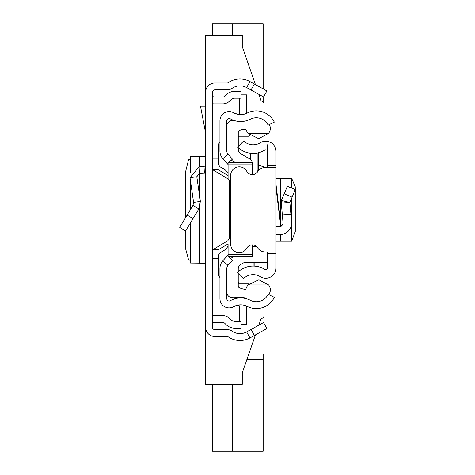 <?xml version="1.0" encoding="UTF-8"?>
<svg xmlns="http://www.w3.org/2000/svg" width="475" height="475" viewBox="0 0 475 475"><rect width="100%" height="100%" fill="white"/><g stroke="black" fill="none" stroke-linecap="round" stroke-linejoin="round"><path stroke-width="0.71" d="M185.79 230.624L185.802 249.446L188.617 259.979L190.534 260.353M185.79 217.312L185.79 170.935L188.617 159.511L190.534 159.137M190.564 172.817L190.534 156.417L190.534 172.894M190.564 156.429L205.372 156.251L205.645 155.877M254.368 83.998L266.879 90.933L263.548 96.936L251.037 90.001L254.368 83.998L249.969 81.558A20.603 20.603 0 0 0 228.196 82.68A1.716 1.716 0 0 1 227.216 82.988L214.801 82.988A9.156 9.156 0 0 0 205.645 92.144L205.645 327.346A9.156 9.156 0 0 0 214.801 336.502L227.216 336.502A1.716 1.716 0 0 1 228.196 336.811A20.603 20.603 0 0 0 249.969 337.927L254.368 335.492L251.037 329.484L263.548 322.549L266.879 328.558L254.368 335.492M251.037 90.001L246.638 87.566A13.733 13.733 0 0 0 232.127 88.314A8.586 8.586 0 0 1 227.216 89.852L214.801 89.852A2.292 2.292 0 0 0 212.509 92.144L212.509 327.346A2.292 2.292 0 0 0 214.801 329.632L227.216 329.632A8.586 8.586 0 0 1 232.127 331.176A13.733 13.733 0 0 0 246.638 331.924L251.037 329.484M212.509 95.285A1.716 1.716 0 0 0 214.231 97.001L222.775 97.001A2.862 2.862 0 0 0 224.794 96.164L225.981 94.982A12.588 12.588 0 0 1 234.882 91.295L241.098 91.295L241.098 98.159L234.882 98.159A5.724 5.724 0 0 0 230.838 99.833L229.651 101.021A9.732 9.732 0 0 1 222.775 103.871L214.231 103.871A8.586 8.586 0 0 1 212.509 103.698M212.509 324.199A1.716 1.716 0 0 1 214.231 322.483L222.775 322.483A2.862 2.862 0 0 1 224.794 323.321L225.981 324.508A12.588 12.588 0 0 0 234.882 328.195L241.098 328.195L241.098 321.326L234.882 321.326A5.724 5.724 0 0 1 230.838 319.651L229.651 318.47A9.732 9.732 0 0 0 222.775 315.62L214.231 315.62A8.586 8.586 0 0 0 212.509 315.792M205.645 173.025A8.586 8.586 0 0 1 204.375 173.185L199.5 173.44L196.816 176.706L190.024 177.68L199.144 166.583L204.018 166.327L204.375 173.185M205.645 164.611A1.716 1.716 0 0 1 204.018 166.327M190.024 177.68L193.574 202.392L200.373 201.412L196.816 176.706M193.574 202.392L192.963 205.402L198.847 208.947L200.373 201.412M192.963 205.402L179.734 227.371L185.612 230.921L198.847 208.947M205.645 106.163L200.486 106.163L205.645 133.137M205.645 263.607L205.372 263.233L190.564 263.055L190.564 222.698M190.534 222.745L190.564 263.055M212.509 249.803L218.233 249.803L228.089 243.895M228.089 175.596L218.233 169.682L212.509 169.682M212.509 258.709L218.779 258.709M212.509 158.169L218.809 158.169M249.886 135.345L249.138 135.345M264.017 103.871L264.017 112.433L264.017 103.871A2.862 2.862 0 0 0 261.155 101.009L258.833 94.323M205.645 92.144L205.645 35.197L242.268 35.197L242.268 46.639L255.455 84.597M261.155 318.482L258.833 325.161L261.155 318.482A2.862 2.862 0 0 0 264.017 315.62A2.862 2.862 0 0 1 261.155 318.482M205.645 327.346L205.645 384.293L242.268 384.293L242.268 372.845L255.455 334.887L248.829 353.958L263.162 353.958L263.162 451.25L212.509 451.25L212.509 384.293M238.266 136.984L239.257 136.206M239.257 283.284L238.236 282.477M264.017 307.058L264.017 315.62L264.017 307.058M212.509 35.197L212.509 23.75L263.162 23.75L263.162 88.873M232.542 23.75L232.542 35.197M263.162 96.722L263.162 101.828M232.542 384.293L232.542 451.25M219.949 268.405L219.949 298.733A9.156 9.156 0 0 0 233.629 306.702A14.309 14.309 0 0 1 247.202 306.405A20.027 20.027 0 0 0 274.318 297.35L268.149 294.34A13.163 13.163 0 0 1 250.325 300.289A21.173 21.173 0 0 0 230.238 300.728A2.292 2.292 0 0 1 226.818 298.733L226.818 268.405A4.578 4.578 0 0 1 227.982 265.353L222.858 260.781A11.448 11.448 0 0 0 219.949 268.405M228.433 256.773L232.447 260.353L227.982 265.353M228.089 254.927L227.323 255.782L228.089 256.464M227.323 255.782L222.858 260.781M228.481 162.67L232.447 159.131L227.982 154.132A4.578 4.578 0 0 1 226.818 151.086L226.818 120.751A2.292 2.292 0 0 1 230.238 118.762A21.173 21.173 0 0 0 250.325 119.201A13.163 13.163 0 0 1 268.149 125.151L274.318 122.14A20.027 20.027 0 0 0 247.202 113.086A14.309 14.309 0 0 1 233.629 112.789A9.156 9.156 0 0 0 219.949 120.751L219.949 151.086A11.448 11.448 0 0 0 222.858 158.709L228.089 164.564M227.323 163.709L228.089 163.026M232.536 112.26L237.352 114.208A1.716 1.716 0 0 0 239.709 112.617L239.709 98.159M246.543 113.4A8.586 8.586 0 0 0 246.578 112.617L246.578 94.846L241.098 94.846M232.536 307.224L237.352 305.282A1.716 1.716 0 0 1 239.709 306.874L239.709 321.326M241.098 324.645L246.578 324.645L246.578 306.874A8.586 8.586 0 0 0 246.543 306.09M249.138 134.657L249.138 136.206L238.266 136.206M244.928 129.337L242.773 129.337M238.236 283.284L249.138 283.284L249.138 283.593M269.337 124.569A14.879 14.879 0 0 1 270.512 128.28A11.537 11.537 0 0 1 268.666 133.291L259.059 138.445L258.287 138.457L247.962 133.291A12.908 12.908 0 0 1 246.513 130.833A2.85 2.85 0 0 0 243.301 129.212A18.875 18.875 0 0 0 239.246 130.595A1.716 1.716 0 0 0 238.266 132.151L238.266 146.597M247.249 299.007A31.843 31.843 0 0 0 245.433 298.009A23.637 23.637 0 0 0 236.9 297.552A24.783 24.783 0 0 1 231.165 297.587A5.688 5.688 0 0 1 226.818 292.772M228.089 254.612L252.35 254.612L252.35 256.773L228.089 256.773L228.089 243.901M219.949 141.995A3.432 3.432 0 0 0 218.809 144.554L218.809 164.124A3.432 3.432 0 0 0 220.798 167.242A26.327 26.327 0 0 1 223.998 169.005A11.448 11.448 0 0 1 228.089 173.63M228.089 245.848A11.448 11.448 0 0 1 223.992 250.473A26.327 26.327 0 0 1 220.768 252.249A3.432 3.432 0 0 0 218.779 255.366L218.779 274.912A3.432 3.432 0 0 0 219.949 277.501M252.35 254.612L252.35 244.857M229.805 238.337L230.66 238.337L229.805 238.337L228.089 240.053M229.805 181.112L230.66 181.112L229.805 181.112L228.089 179.39L228.089 175.542M228.089 179.39L228.089 162.67L252.35 162.67L252.35 164.837L228.089 164.837M252.35 174.628L252.35 164.837M267.449 262.723L243.847 262.723L240.825 264.45A5.148 5.148 180 0 0 238.236 268.921L238.236 271.819M230.417 258.543L233.504 256.773M238.236 272.864L238.236 286.087A1.716 1.716 180 0 0 239.216 287.636A18.875 18.875 0 0 0 245.807 289.406A12.908 12.908 0 0 1 247.962 284.958L268.672 284.958A11.554 11.554 0 0 1 270.524 289.976A14.879 14.879 0 0 1 268.838 294.672M256.785 246.703L252.35 246.703M247.962 284.958L258.923 279.805L268.672 284.958M252.255 162.67A5.724 5.724 0 0 0 249.47 158.745L240.855 153.811A5.148 5.148 0 0 1 238.266 149.34L238.266 147.695M235.6 162.67L231.266 160.188M268.666 133.291L247.962 133.291M226.818 125.643A5.629 5.629 0 0 1 231.165 120.662A24.783 24.783 0 0 1 234.234 120.513M291.579 188.053L291.626 178.268L276.034 178.268L276.034 184.716L281.164 226.338L276.034 226.338L276.034 188.064L280.755 226.338M267.449 167.568L267.449 165.852L276.034 165.852L276.034 253.638L267.449 253.638L267.449 251.922M267.449 253.638L267.449 267.947A1.716 1.716 0 0 1 264.83 269.408A22.212 22.212 0 0 0 237.702 272.312L243.669 278.487A13.627 13.627 0 0 1 260.312 276.705A10.302 10.302 0 0 0 276.034 267.947L276.034 253.638M276.034 165.852L276.034 151.537A10.302 10.302 0 0 0 260.312 142.779A13.627 13.627 0 0 1 243.669 140.998L237.702 147.173A22.212 22.212 0 0 0 264.83 150.076A1.716 1.716 0 0 1 267.449 151.537L267.449 144.833M276.034 234.757L280.778 234.507L280.778 241.223L276.034 241.223L276.034 226.338M267.449 165.852L267.449 151.537M276.034 167.568L266.018 167.568L266.018 251.922L276.034 251.922M266.018 251.922L264.997 251.922A8.586 8.586 0 0 1 257.688 247.849A6.294 6.294 0 0 0 246.792 248.164A8.586 8.586 0 0 1 230.66 244.079L230.66 175.406A8.586 8.586 0 0 1 246.792 171.327A6.294 6.294 0 0 0 257.688 171.641A8.586 8.586 0 0 1 264.997 167.568L266.018 167.568M280.778 234.507A11.448 11.448 0 0 0 291.579 222.086L289.869 202.469L281.408 200.456L281.2 201.81L281.408 200.456L287.351 186.277L295.272 189.602L292.095 197.161L284.181 193.842M290.89 214.148L282.34 214.896L281.2 201.81L289.869 202.469L292.095 197.161M281.099 225.785A2.862 2.862 0 0 0 283.029 222.828L282.34 214.896M280.778 241.223L291.626 241.223L291.579 224.069M291.626 179.312L292.095 179.372L295.236 186.711L295.272 187.934L295.272 231.557L292.095 240.118L291.626 240.178M258.257 152.808L258.453 165.092L265.852 167.568M253.145 262.723L253.145 266.077M257.153 172.389L257.153 153.039L257.153 172.389M257.153 164.783L258.453 165.092L258.537 170.501M257.842 171.404A1.716 1.71 180 0 1 257.153 170.032M250.283 153.662L257.153 153.662L250.283 153.662L250.283 159.309M246.638 87.566L249.969 81.558M246.638 331.924L249.969 337.927M199.144 166.583L199.5 173.44M187.138 215.074L193.022 218.619M205.372 263.233L205.372 173.072M205.372 165.537L205.372 156.251M199.755 263.221L199.755 207.07M199.755 197.131L199.755 173.428M199.755 166.547L199.755 156.269M190.564 209.386L190.564 181.474M228.089 240.558L212.675 249.803M229.68 238.343L229.68 181.106M228.089 178.933L212.675 169.682M246.846 359.682L263.162 359.682M227.982 154.132L222.858 158.709M291.579 198.396L291.579 222.086M280.778 178.268L280.778 223.185M254.861 266.148L254.861 262.723M267.449 268.09L262.366 268.09M252.35 165.104L257.153 165.104M190.534 209.433L190.534 181.26M291.626 178.268L291.626 188.07M291.626 198.295L291.626 241.223"/></g></svg>
